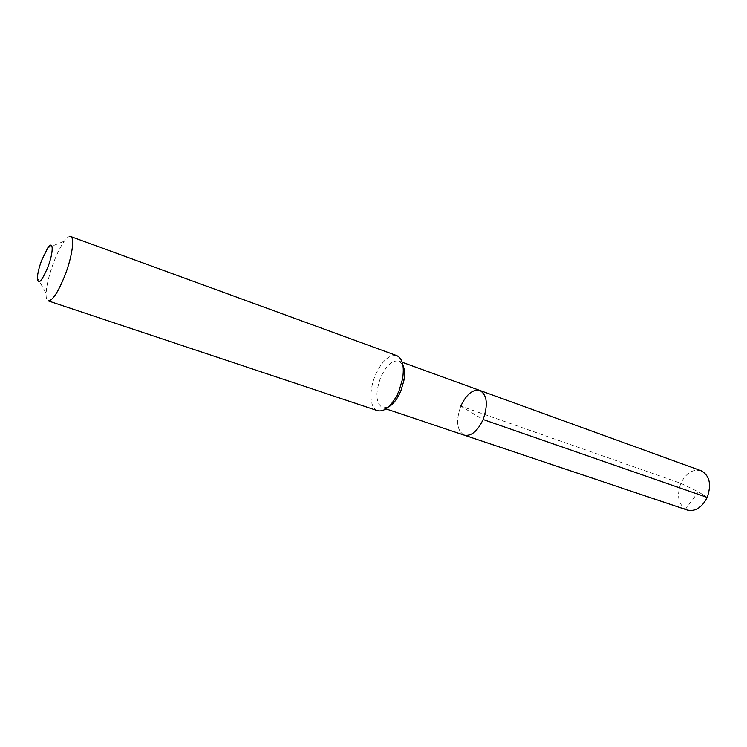 <?xml version="1.0" encoding="UTF-8"?>
<svg xmlns="http://www.w3.org/2000/svg" width="747" height="747" viewBox="0 0 747 747"><rect width="100%" height="100%" fill="white"/><g stroke="black" fill="none" stroke-linecap="round" stroke-linejoin="round"><path stroke-width="0.56" stroke-dasharray="3.73 2.8" d="M479.873 390.457C472.702 389.103 466.352 394.332 460.806 406.135L483.122 419.515M464.251 435.165C456.819 430.617 455.67 420.935 460.806 406.135C455.67 420.935 456.819 430.617 464.251 435.165M402.941 365.19L398.907 361.072C392.259 359.97 386.115 365.6 380.494 377.963C375.125 393.408 375.834 403.333 382.604 407.759L385.966 408.88M388.328 407.05L382.604 407.759M377.627 410.701C369.793 408.46 368.747 390.84 375.19 375.61C381.801 361.025 389.019 354.377 396.844 355.665M70.638 236.51C69.069 236.024 66.95 237.583 64.298 241.178C60.638 246.314 57.043 253.494 53.532 262.72C49.097 274.775 46.622 284.952 46.109 293.272C45.941 297.736 46.631 300.275 48.163 300.873M687.277 510.042C678.463 505.271 676.315 496.353 680.825 483.3L460.806 406.135M701.022 470.703C692.805 468.827 686.073 473.019 680.825 483.3L698.389 491.853L707.204 497.427L698.389 491.853L685.438 509.221L462.682 434.409M398.907 361.072L402.241 362.286M37.359 277.763L46.109 293.272M47.789 247.873L64.298 241.178"/><path stroke-width="1.12" d="M402.241 362.286L479.873 390.457C487.156 394.958 488.239 404.641 483.122 419.515C477.529 431.243 471.245 436.453 464.251 435.165C471.245 436.453 477.529 431.243 483.122 419.515L707.204 497.427L483.122 419.515C488.239 404.641 487.156 394.958 479.873 390.457C472.702 389.103 466.352 394.332 460.806 406.135M388.328 407.05C392.11 405.051 395.602 401.148 398.777 395.34L400.859 390.914L403.838 380.858C404.967 374.331 404.669 369.111 402.941 365.19M399.047 390.821L396.582 396.059C390.186 407.19 383.865 412.064 377.627 410.701L48.163 300.873C52.542 300.845 58.21 292.161 65.157 274.831C72.226 256.445 74.831 237.425 70.638 236.51L396.844 355.665C402.577 358.485 404.482 366.235 402.568 378.934L399.047 390.821M47.901 267.006C41.58 281.796 38.06 285.382 37.359 277.763C37.686 273.047 39.133 267.202 41.692 260.245L47.789 247.873C53.523 239.395 53.747 251.888 47.901 267.006M479.873 390.457L701.022 470.703C709.622 475.456 711.686 484.364 707.204 497.427C701.928 507.596 695.289 511.798 687.277 510.042L385.966 408.88M398.777 395.34L396.582 396.059M403.838 380.858L402.568 378.934"/></g></svg>
